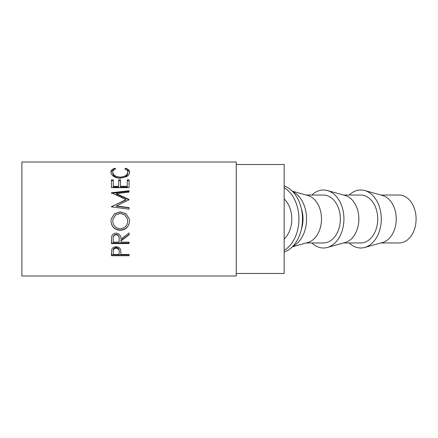 <?xml version="1.0" encoding="UTF-8"?>
<svg xmlns="http://www.w3.org/2000/svg" width="438" height="438" viewBox="0 0 438 438"><rect width="100%" height="100%" fill="white"/><g stroke="black" fill="none" stroke-linecap="round" stroke-linejoin="round"><path stroke-width="0.66" d="M284.152 198.978A23.953 16.94 90 0 1 291.796 219A23.953 16.94 90 0 1 284.152 239.022M236.241 273.465L284.152 273.465L284.152 164.535L236.241 164.535M111.416 255.715L111.685 249.693C112.363 247.826 113.853 246.857 116.152 246.791C118.517 246.862 120.012 247.87 120.636 249.808L120.921 254.489L129.068 254.489L129.068 255.715L111.416 255.715M120.921 240.955L120.921 242.137L129.068 242.137L129.068 243.577L111.416 243.577L111.657 236.586C112.292 234.412 113.787 233.273 116.141 233.169C119.558 233.689 121.151 235.682 120.921 239.137L129.068 232.95L129.068 234.839L120.921 240.955L120.921 240.467L129.068 234.489L129.068 232.95M110.967 221.212L111.192 219L114.455 213.793L120.236 211.839L126.024 213.804L129.309 219L129.522 221.07C129.04 226.714 125.974 229.791 120.324 230.3C114.652 229.851 111.537 226.824 110.967 221.212M129.068 199.81L129.068 199.476L116.371 193.623L129.068 192.123L129.068 190.727L111.416 192.786L125.903 199.651L111.416 206.867L129.068 209.156L129.068 207.59L116.338 205.942L129.068 199.81M111.416 187.645L111.416 179.848L113.228 179.848L113.228 186.331L118.66 186.331L118.66 179.848L120.472 179.848L120.472 186.331L127.261 186.331L127.261 179.848L129.068 179.848L129.068 187.645L111.416 187.645L111.416 180.713L113.228 180.713M114.657 168.241L115.72 168.887C113.749 169.665 112.769 170.787 112.774 172.249C113.108 175.101 115.599 176.733 120.264 177.144C124.961 176.722 127.447 175.069 127.71 172.189C127.688 170.754 126.708 169.654 124.77 168.887L125.821 168.241C128.29 169.101 129.528 170.415 129.522 172.183C129.582 173.87 128.553 175.375 126.434 176.706L120.143 178.233C114.427 177.719 111.367 175.709 110.967 172.194C110.951 170.415 112.183 169.095 114.657 168.241L114.674 169.375M236.241 275.989L236.241 162.011L21.9 162.011L21.9 275.989L236.241 275.989M284.152 185.936A34.044 24.074 90 0 1 302.494 219A34.044 24.074 90 0 1 284.152 252.064M284.152 187.601A34.044 24.074 90 0 1 298.924 219A34.044 24.074 90 0 1 284.152 250.399M380.94 195.047L399.16 195.047A23.953 16.94 90 0 1 416.1 219A23.953 16.94 90 0 1 399.16 242.953L380.94 242.953M349.223 242.953A29.001 20.504 -90 0 0 364.734 247.454L382.555 242.504A23.953 16.94 -90 0 0 396.231 219A23.953 16.94 -90 0 0 382.555 195.496L364.734 190.546A29.001 20.504 -90 0 0 349.223 195.047M364.734 247.454A29.001 20.504 -90 0 0 381.284 219A29.001 20.504 -90 0 0 364.734 190.546M343.578 242.953L360.781 242.953A23.953 16.94 -90 0 0 377.72 219A23.953 16.94 -90 0 0 360.781 195.047L343.578 195.047M311.867 242.953A29.001 20.504 -90 0 0 327.372 247.454L345.193 242.504A23.953 16.94 -90 0 0 358.87 219A23.953 16.94 -90 0 0 345.193 195.496L327.372 190.546A29.001 20.504 -90 0 0 311.867 195.047M327.372 247.454A29.001 20.504 -90 0 0 343.929 219A29.001 20.504 -90 0 0 327.372 190.546M306.217 242.953L323.419 242.953A23.953 16.94 -90 0 0 340.359 219A23.953 16.94 -90 0 0 323.419 195.047L306.217 195.047M292.288 246.824L307.837 242.504A23.953 16.94 -90 0 0 321.508 219A23.953 16.94 -90 0 0 307.837 195.496L292.288 191.176M292.644 246.463A29.001 20.504 -90 0 0 306.567 219A29.001 20.504 -90 0 0 292.644 191.537M301.382 229.227A23.953 16.94 -90 0 0 303.003 219A23.953 16.94 -90 0 0 301.382 208.773M120.313 228.745C124.885 228.286 127.348 225.751 127.71 221.135L127.442 219L124.819 214.948L120.236 213.416L115.698 214.954L113.064 219L112.774 221.135C113.19 225.773 115.703 228.313 120.313 228.745M113.228 238.633L113.228 242.137L119.114 242.137L119.136 239.137C119.459 236.706 118.457 235.222 116.136 234.697C113.869 235.211 112.9 236.668 113.228 239.077L113.228 238.633C112.9 236.279 113.869 234.85 116.136 234.352L116.136 234.697M113.228 251.177L113.228 254.489L119.114 254.489L119.152 252.009C119.464 249.901 118.463 248.614 116.163 248.165C113.902 248.592 112.922 249.841 113.228 251.905L113.228 251.177C112.922 249.156 113.902 247.935 116.163 247.519L116.163 248.165M127.442 219L127.71 221.135M113.064 219L112.774 221.135M119.136 238.705L119.136 239.137L119.136 238.705C119.459 236.312 118.457 234.861 116.136 234.352M119.152 251.281L119.152 252.009L119.152 251.281C119.459 249.217 118.463 247.957 116.163 247.519M110.967 173.229C110.951 171.488 112.183 170.201 114.657 169.364M125.794 169.38L125.821 169.364C128.29 170.207 129.528 171.488 129.522 173.218M112.774 172.249L112.774 173.284C113.108 176.071 115.599 177.669 120.264 178.069C124.961 177.658 127.447 176.043 127.71 173.224L127.71 172.189M129.068 187.645L129.068 180.713L127.261 180.713M120.472 186.331L120.472 187.053L127.261 187.053L127.261 186.331M118.66 180.713L120.472 180.713M113.228 186.331L113.228 187.053L118.66 187.053L118.66 186.331M129.068 209.156L129.068 207.842L116.338 206.232L116.338 205.942M116.371 193.623L116.371 194.182L129.068 199.909L129.068 199.476M129.068 192.123L129.068 191.351L112.084 193.289M111.416 206.648L125.903 200.084L125.903 199.651M129.522 221.026C129.04 226.539 125.974 229.55 120.324 230.054C114.652 229.611 111.537 226.649 110.967 221.163M111.192 219L114.455 213.908L120.236 211.997L126.013 213.914L129.309 219M129.068 242.137L129.068 243.03L111.416 243.03L111.416 240.342M129.068 254.489L129.068 254.9L111.416 254.9L111.416 253M125.821 168.241L125.821 169.364M120.264 177.144L120.264 178.069M111.416 193.366L111.416 192.786"/></g></svg>
